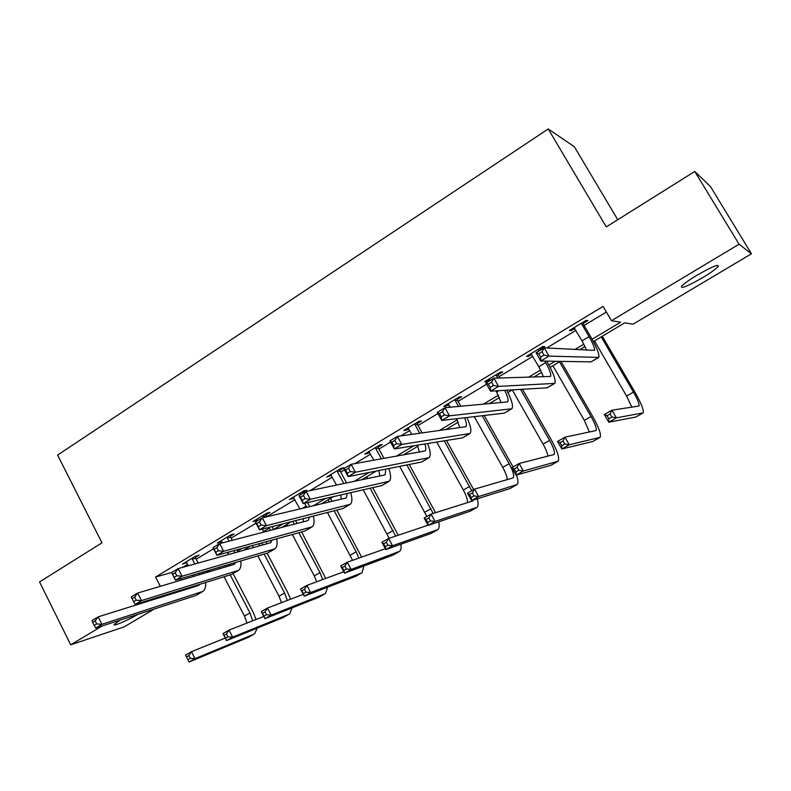 <?xml version="1.0" encoding="UTF-8"?>
<svg xmlns="http://www.w3.org/2000/svg" width="791" height="791" viewBox="0 0 791 791"><rect width="100%" height="100%" fill="white"/><g stroke="black" fill="none" stroke-linecap="round" stroke-linejoin="round"><path stroke-width="1.19" d="M696.97 275.248C712.325 266.478 719.355 263.63 718.06 266.676C715.608 269.266 710.407 272.954 702.457 277.75C687.31 286.391 680.349 289.209 681.565 286.204C683.918 283.692 689.05 280.034 696.97 275.248M617.741 219.71L574.335 146.731L548.242 128.973L57.595 455.082L101.97 542.824L39.55 581.929L70.706 644.813L102.158 625.968M548.242 128.973L606.272 226.898L694.775 171.459L710.466 186.557L751.45 253.792L633.067 324.201L624.712 322.847L593.359 341.554M208.962 570.865L209.407 571.715M191.353 586.932L188.485 588.642M154.196 609.04L124.276 626.828L70.706 644.813M592.103 339.23L620.628 322.194L611.463 320.711L603.078 306.404L155.58 577.034L171.815 572.447M182.701 567.355L187.704 564.339M196.188 559.227L213.53 548.776M231.12 538.177L256.007 523.177M266.844 516.652L294.954 499.704M310.023 490.628L332.339 477.181M340.723 472.128L344.461 469.874M354.783 463.655L370.584 454.133M378.948 449.09L390.536 442.1M400.78 435.93L409.728 430.531M418.063 425.518L437.907 413.555M448.072 407.434L449.812 406.386M458.098 401.383L486.633 384.189M499.101 376.684L532.887 356.316M546.739 347.971L575.957 330.361M584.104 325.447L606.371 312.03M583.343 323.321L587.881 320.582L586.21 320.335L569.421 330.47L571.171 330.668L574.839 328.453M540.342 349.266L544.762 346.596L542.893 346.488L526.509 356.375L528.457 356.434L531.799 354.427M498.37 374.598L502.69 371.988L500.614 372.017L484.616 381.667L486.772 381.588L489.787 379.769M457.386 399.317L461.598 396.775L459.334 396.934L443.721 406.356L446.055 406.159L448.764 404.517M417.361 423.472L421.474 420.99L419.032 421.257L403.786 430.472L406.297 430.146L408.71 428.692M378.256 447.063L382.28 444.631L379.67 445.026L364.77 454.024L367.449 453.589L369.585 452.294M340.051 470.121L343.986 467.748L341.208 468.252L326.643 477.042L331.35 475.361M302.696 492.655L306.552 490.331L303.615 490.944L289.387 499.536L293.985 497.905M266.191 514.684L269.949 512.41L266.874 513.122L252.962 521.526L257.461 519.944M230.478 536.229L234.156 534.004L230.942 534.815L217.337 543.031L221.737 541.499M195.555 557.299L199.154 555.124L195.802 556.033L182.494 564.062L186.805 562.579M694.775 171.459L739.061 244.221L751.45 253.792M138.257 604.324L141.282 602.515M155.58 577.034L160.306 586.309M611.463 320.711L739.061 244.221M137.901 614.34C126.787 620.866 111.383 627.352 114.517 624.119L119.995 620.164M237.715 550.951L241.937 548.43M273.577 529.525L283.237 523.751M313.374 505.746L325.615 498.439M354.249 481.333L369.11 472.454M396.162 456.298L413.762 445.778M439.134 430.62L457.188 419.833M483.222 404.28L498.399 395.213M444.354 414.939L442.535 411.686L439.44 413.545L441.249 416.798L444.354 414.939L449.486 415.829L441.754 420.466L437.245 412.368L444.957 407.711L449.486 415.829L511.896 408.749C513.497 406.188 511.777 400.009 506.734 390.22L506.764 390.21M528.467 377.248L540.619 369.99M548.905 365.037L555.213 361.269M574.919 349.503L583.867 344.154M585.053 346.507L579.615 349.751M560.166 361.358L550.121 367.35M541.746 372.343L533.777 377.099M512.341 389.884L507.921 392.524M499.477 397.557L489.105 403.746M458.216 422.176L445.551 429.731M417.925 446.213L403.094 455.062M376.358 471.011L361.665 479.771M333.357 496.659L321.255 503.877M291.444 521.664L281.804 527.409M250.589 546.037L243.292 550.388M210.742 569.807L205.68 572.822M180.328 578.775L181.03 580.149M570.637 329.738L571.171 330.668M527.933 355.515L528.457 356.434M486.257 380.679L486.772 381.588M445.551 405.249L446.055 406.159M405.803 429.246L406.297 430.146M366.965 452.699L367.449 453.589M329.007 475.609L329.481 476.489M291.909 498.014L292.373 498.884M255.631 519.914L256.086 520.775M220.155 541.331L220.6 542.181M185.45 562.282L185.895 563.133M573.95 327.731L582.047 340.862L586.615 350.136M581.81 324.181L589.077 336.659C593.27 344.065 595.05 348.633 594.417 350.364L544.238 347.832L549.013 356.118L598.747 357.403C599.697 354.793 597.027 347.931 590.729 336.818L583.501 324.409L581.81 324.181L581.652 323.084M583.185 322.164L583.501 324.409M543.951 355.07L549.013 356.118L540.817 361.032L536.071 352.756L544.238 347.832L542.043 351.748L538.76 353.725L540.668 357.038L543.951 355.07L542.043 351.748M540.668 357.038L540.817 361.032L590.976 361.873L598.342 357.641M536.071 352.756L538.76 353.725M611.898 417.005L610.128 413.94L607.073 415.7L608.843 418.765L611.898 417.005L616.387 417.836L608.754 422.206L604.344 414.573L611.957 410.203L616.387 417.836L643.113 412.892C644.032 410.311 641.274 403.331 634.817 391.96L602.287 336.234M601.219 336.867L633.453 392.089C637.744 399.673 639.593 404.32 638.98 406.03L611.957 410.203L610.128 413.94M594.466 340.891L626.581 396.044L631.861 407.197M608.843 418.765L608.754 422.206L635.786 417.045L642.796 413.08M604.344 414.573L607.073 415.7M530.919 353.715L538.849 366.727L543.457 376.832M540.115 350.324L538.592 350.255L539.017 350.986M544.821 361.101L545.701 362.624C549.785 369.97 551.386 374.578 550.506 376.437L493.891 378.197L498.538 386.404L554.788 383.388C556.103 380.59 553.7 373.678 547.57 362.644L546.69 361.131M538.592 350.255L538.444 349.177M540.174 348.119L540.461 350.116M493.436 385.435L498.538 386.404L490.578 391.169L485.951 382.992L493.891 378.197L491.577 382.142L488.383 384.06L490.242 387.353L493.436 385.435L491.577 382.142M490.242 387.353L490.578 391.169L547.085 387.827L554.303 383.675M485.951 382.992L488.383 384.06M488.927 379.067L490.163 380.451M496.056 390.853L501.178 402.668M498.201 373.461L498.518 375.656L496.422 375.695L497.776 378.098M496.422 375.695L496.273 374.637M499.863 378.039L498.518 375.656M504.658 390.339C507.703 396.469 508.712 400.305 507.674 401.877L444.957 407.711L442.535 411.686M441.249 416.798L441.754 420.466L504.262 413.149L511.342 409.076M437.245 412.368L439.44 413.545M564.744 443.998L563.014 440.963L560.038 442.673L561.768 445.709L564.744 443.998L569.273 444.769L561.828 449.011L557.526 441.457L564.942 437.196L569.273 444.769L600.102 437.344C601.397 434.585 598.896 427.555 592.607 416.264L560.957 361.368M559.484 361.764L591.035 416.511C595.227 424.045 596.889 428.722 596.038 430.561L564.942 437.196L563.014 440.963M552.879 365.699L584.331 420.377L589.424 432.044M561.768 445.709L561.828 449.011L592.874 441.447L599.726 437.571M557.526 441.457L560.038 442.673M518.807 470.289L517.116 467.283L514.219 468.954L515.91 471.95L518.807 470.289L523.375 470.991L516.128 475.134L511.915 467.649L519.143 463.496L523.375 470.991L558.11 461.222C559.741 458.286 557.497 451.216 551.376 440.004L522.485 389.281M520.587 389.399L549.616 440.369C553.69 447.844 555.193 452.561 554.105 454.509L519.143 463.496L517.116 467.283M512.261 389.933L543.061 444.147C545.879 449.189 547.481 453.194 547.886 456.189M515.91 471.95L516.128 475.134L550.981 465.276L557.665 461.479M511.915 467.649L514.219 468.954M447.933 403.815L450.287 407.236M457.228 398.209L457.534 400.375L455.25 400.543L458.572 406.495M455.25 400.543L455.102 399.485M460.846 406.287L457.534 400.375M464.564 417.796C466.492 422.483 466.927 425.449 465.869 426.705L397.389 436.405L401.808 444.433L470.032 433.498C471.792 431.233 470.754 425.904 466.917 417.519M456.644 418.716L459.808 427.753M396.637 443.622L401.808 444.433L394.294 448.942L389.884 440.923L397.389 436.405L394.867 440.399L391.861 442.209L393.621 445.432L396.637 443.622L394.867 440.399M393.621 445.432L394.294 448.942L462.468 437.858L469.419 433.864M389.884 440.923L391.861 442.209M407.899 427.99L411.864 434.397M417.203 422.364L417.5 424.51L415.038 424.807L419.744 433.3M415.038 424.807L414.889 423.758M422.186 432.964L417.5 424.51M424.886 443.969C426.023 447.568 426.082 449.891 425.064 450.939L351.125 464.297L355.436 472.247L429.177 457.653C431.026 455.567 430.492 450.86 427.555 443.533M417.51 445.165L419.359 452.165M350.245 471.505L355.436 472.247L348.129 476.637L343.838 468.697L351.125 464.297L348.515 468.321L345.588 470.081L347.308 473.265L350.245 471.505L348.515 468.321M347.308 473.265L348.129 476.637L421.662 461.984L428.485 458.058M343.838 468.697L345.588 470.081M368.784 451.602L373.925 460.243M378.108 445.976L378.395 448.092L375.765 448.497L381.46 458.909M375.765 448.497L375.626 447.469M384.06 458.444L378.395 448.092M385.761 469.132L385.207 474.61L384.426 474.986L306.127 491.448L310.329 499.309L389.271 481.244C391.189 479.287 391.031 475.045 388.786 468.529M378.859 470.507L379.818 475.955M305.108 498.637L310.329 499.309L303.21 503.58L299.028 495.73L306.127 491.448L303.418 495.482L300.57 497.203L302.251 500.347L305.108 498.637L303.418 495.482M302.251 500.347L303.21 503.58L381.826 485.536L388.519 481.689M299.028 495.73L300.57 497.203M513.092 466.977L484.23 415.493M482.174 415.73L509.137 463.674C513.122 471.1 514.457 475.836 513.141 477.902L474.521 489.125L478.644 496.55L517.087 484.547C518.372 483.261 518.184 480.088 516.513 475.025M474.274 416.659L502.74 467.362C505.597 472.563 507.1 476.676 507.249 479.692M474.056 495.908L478.644 496.55L471.584 500.584L467.471 493.179L474.521 489.125L472.405 492.931L469.577 494.553L471.228 497.529L474.056 495.908L472.405 492.931M471.228 497.529L471.584 500.584L510.047 488.541L516.592 484.834M467.471 493.179L469.577 494.553M473.661 489.619L446.45 440.458M444.226 440.824L471.713 490.736M436.701 442.05L463.338 490.054C466.215 495.384 467.61 499.576 467.511 502.621M473.651 499.942L472.702 500.99L431.026 514.11L435.06 521.457L477.013 507.338C478.347 506.111 478.426 503.264 477.24 498.814M430.442 520.873L435.06 521.457L428.178 525.392L424.154 518.056L431.026 514.11L428.821 517.927L426.062 519.509L427.684 522.456L430.442 520.873L428.821 517.927M427.684 522.456L428.178 525.392L470.062 511.273L476.459 507.654M424.154 518.056L426.062 519.509M435.544 512.687L409.254 464.455M406.871 464.93L433.171 513.428M399.653 466.364L426.863 516.493M387.906 545.217L386.334 542.3L383.645 543.842L385.217 546.759L387.906 545.217L392.554 545.75L385.84 549.587L381.905 542.31L388.608 538.463L392.554 545.75L437.848 529.604C439.223 528.418 439.509 525.827 438.698 521.842M428.06 525.194L388.608 538.463L386.334 542.3M385.217 546.759L385.84 549.587L430.986 533.5L437.245 529.95M381.905 542.31L383.645 543.842M330.569 474.669L336.57 485.041M339.893 469.043L340.189 471.129L337.391 471.654L343.808 483.528M337.391 471.654L337.253 470.635M346.577 482.945L340.189 471.129M347.279 493.465L346.28 497.727L345.44 498.142L262.325 517.858L266.429 525.649L350.294 504.292C352.262 502.414 352.4 498.548 350.71 492.674M340.792 494.948L341.148 499.161M261.178 525.036L266.429 525.649L259.497 529.802L255.414 522.03L262.325 517.858L259.537 521.922L256.768 523.583L258.41 526.707L261.178 525.036L259.537 521.922M258.41 526.707L259.497 529.802L342.908 508.544L349.484 504.767M255.414 522.03L256.768 523.583M398.229 535.23L372.699 487.632M367.736 478.496L366.767 476.726M364.621 478.011L365.175 479.03M370.158 488.215L395.638 536.1M363.217 489.807L389.172 538.275M346.438 568.966L344.886 566.069L342.266 567.572L343.808 570.459L346.438 568.966L351.105 569.441L344.55 573.178L340.703 565.98L347.239 562.223L351.105 569.441L399.564 551.376C400.968 550.21 401.423 547.827 400.908 544.218M385.375 548.717L347.239 562.223L344.886 566.069M343.808 570.459L344.55 573.178L392.791 555.213L398.911 551.742M340.703 565.98L342.266 567.572M293.224 497.213L299.878 508.949M302.251 493.782L299.898 494.276L300.264 494.978M304.683 503.244L306.819 507.308M299.898 494.276L299.759 493.277M302.558 491.587L302.815 493.446M309.746 506.616L307.6 502.572M309.479 517.067L308.253 520.32L307.353 520.765L219.671 543.585L223.685 551.287L312.208 526.806C314.205 524.997 314.581 521.427 313.335 516.078M303.378 518.619L303.349 521.803M218.425 550.744L223.685 551.287L216.942 555.341L212.947 547.639L219.671 543.585L216.813 547.649L214.114 549.28L215.716 552.365L218.425 550.744L216.813 547.649M215.716 552.365L216.942 555.341L304.891 531.028L311.338 527.31M212.947 547.639L214.114 549.28M361.616 557.131L336.818 510.096M332.091 501.306L330.509 498.36M328.206 499.734L329.392 501.949M334.138 510.778L356.158 551.782L358.817 558.12M327.434 512.489L352.588 560.335M305.969 592.123L304.456 589.255L301.895 590.729L303.408 593.586L305.969 592.123L310.655 592.548L304.268 596.196L300.501 589.068L306.878 585.399L310.655 592.548L361.368 573.08L362.13 572.664L363.87 565.99M343.798 571.764L306.878 585.399L304.456 589.255M303.408 593.586L304.268 596.196L355.436 576.451L361.428 573.06M300.501 589.068L301.895 590.729M256.709 519.262L257.797 520.587M262.276 529.1L263.848 532.086M266.043 513.626L266.33 515.673L263.235 516.404L263.818 517.502M269.029 527.379L270.492 530.356M263.235 516.404L263.096 515.406M273.587 529.555L272.094 526.598M266.903 516.77L266.33 515.673M272.341 540.026L270.127 542.873L178.143 568.63L182.059 576.263L274.991 548.806C277.008 547.056 277.582 543.724 276.702 538.819M266.636 541.598L266.389 543.921M176.779 575.779L182.059 576.263L175.493 580.208L171.588 572.585L178.143 568.63L175.207 572.714L172.576 574.296L174.149 577.361L176.779 575.779L175.207 572.714M174.149 577.361L175.493 580.208L267.724 552.998L274.072 549.35M171.588 572.585L172.576 574.296M325.724 578.439L301.608 531.928M297.1 523.434L295.597 520.607M292.749 521.328L294.262 524.176M298.8 532.709L319.989 572.605L322.718 579.556M286.935 524.354L287.736 525.867M292.314 534.498L314.264 575.907L316.697 581.78M266.478 614.726L264.995 611.888L262.503 613.322L263.976 616.159L266.478 614.726L271.184 615.101L264.945 618.671L261.267 611.601L267.487 608.022L271.184 615.101L324.705 593.922L325.516 593.477L327.583 587.199M303.289 594.348L267.487 608.022L264.995 611.888M263.976 616.159L264.945 618.671L318.911 597.225L324.775 593.893M261.267 611.601L262.503 613.322M221.005 540.817L222.449 542.863M227.442 552.434L228.48 554.54M230.339 535.181L230.616 537.208L227.383 538.028L229.014 541.153M227.383 538.028L227.254 537.049M232.238 540.312L230.616 537.208M233.938 550.635L234.848 552.751M235.866 562.391L233.74 564.487L137.674 593.042L141.5 600.596L238.605 570.321C240.642 568.61 241.374 565.486 240.79 560.938M230.557 563.963L230.23 565.525M132.117 598.678L131.286 596.889L137.674 593.042L134.678 597.126L132.117 598.678L133.649 601.704L136.21 600.161L134.678 597.126M136.21 600.161L141.5 600.596L135.103 604.433L231.407 574.474L237.636 570.894M238.111 551.841L237.152 549.755M135.103 604.433L133.649 601.704M290.554 599.212L287.469 591.935L267.091 553.186M262.76 544.94L261.712 542.962M258.746 543.783L259.794 545.77M264.145 554.056L284.602 592.993L287.331 600.438M252.418 545.533L253.476 547.54M257.856 555.905L278.996 596.216L281.497 602.673M227.937 636.795L226.483 633.977L224.041 635.381L225.494 638.189L227.937 636.795L232.653 637.121L226.562 640.601L222.953 633.601L229.034 630.111L232.653 637.121L288.844 614.31L289.704 613.846L292.037 607.903M263.789 616.446L229.034 630.111L226.483 633.977M225.494 638.189L226.562 640.601L283.178 617.544L288.923 614.281M222.953 633.601L224.041 635.381M186.083 561.897L188.436 565.753M195.417 556.271L195.684 558.268L192.332 559.188L194.794 563.963M192.332 559.188L192.193 558.209M198.145 563.034L195.684 558.268M199.391 573.159L199.905 574.543M199.985 584.252L198.165 585.617L98.232 616.822L101.98 624.307L203.03 591.352C205.077 589.681 205.937 586.734 205.611 582.492M193.172 574.988L193.775 576.362M195.15 585.755L194.863 586.645M92.676 622.428L92.003 620.579L98.232 616.822L95.177 620.925L92.676 622.428L94.169 625.434L96.67 623.931L95.177 620.925M96.67 623.931L101.98 624.307L95.741 628.054L195.881 595.475L202.012 591.955M203.336 573.524L202.763 572.16M95.741 628.054L94.169 625.434M256.086 619.472L252.962 611.799L233.078 573.584M229.074 565.872L228.411 564.596M225.316 565.506L225.979 566.791M230.171 574.859L249.966 612.936L252.665 620.816M219.176 567.315L219.849 568.61M224.071 576.758L244.488 616.09L247 623.041M190.295 658.339L188.871 655.551L186.488 656.916L187.912 659.704L190.295 658.339L195.031 658.626L189.079 662.027L185.549 655.086L191.481 651.675L195.031 658.626L253.763 634.263L254.653 633.769L257.213 628.113M225.257 638.07L191.481 651.675L188.871 655.551M187.912 659.704L189.079 662.027L248.206 637.427L253.832 634.234M185.549 655.086L186.488 656.916M589.077 336.659L582.047 340.862M598.115 357.651L590.976 361.873M633.453 392.089L626.581 396.044M642.757 413.08L635.786 417.045M545.701 362.624L538.849 366.727M554.046 383.714L547.085 387.827M498.824 390.685L496.689 391.97M511.055 409.135L504.262 413.149M591.035 416.511L584.331 420.377M599.687 437.571L592.874 441.447M549.616 440.369L543.061 444.147M557.625 461.489L550.981 465.276M469.093 433.933L462.468 437.858M428.139 458.157L421.662 461.984M388.144 481.798L381.826 485.536M509.137 463.674L502.74 467.362M516.543 484.853L510.047 488.541M469.587 486.455L463.338 490.054M476.409 507.674L470.062 511.273M430.927 508.722L424.816 512.242M437.186 529.97L430.986 533.5M349.088 504.895L342.908 508.544M393.127 530.494L387.145 533.935M398.852 551.772L392.791 555.213M306.166 506.022L302.182 508.405M310.922 527.459L304.891 531.028M356.158 551.782L350.304 555.153M361.368 573.08L355.436 576.451M269.375 528.042L263.561 531.522M273.627 549.508L267.724 552.998M319.989 572.605L314.264 575.907M324.705 593.922L318.911 597.225M229.657 551.821L227.719 552.978M237.171 571.062L231.407 574.474M284.602 592.993L278.996 596.216M288.844 614.31L283.178 617.544M201.527 592.143L195.881 595.475M249.966 612.936L244.488 616.09M253.763 634.263L248.206 637.427M718.06 266.676L717.249 265.331M385.207 474.61L384.703 474.907M346.28 497.727L345.736 498.053M308.253 520.32L307.669 520.666M271.076 542.389L270.453 542.755M234.739 563.973L234.087 564.359M199.213 585.073L198.521 585.478"/></g></svg>
